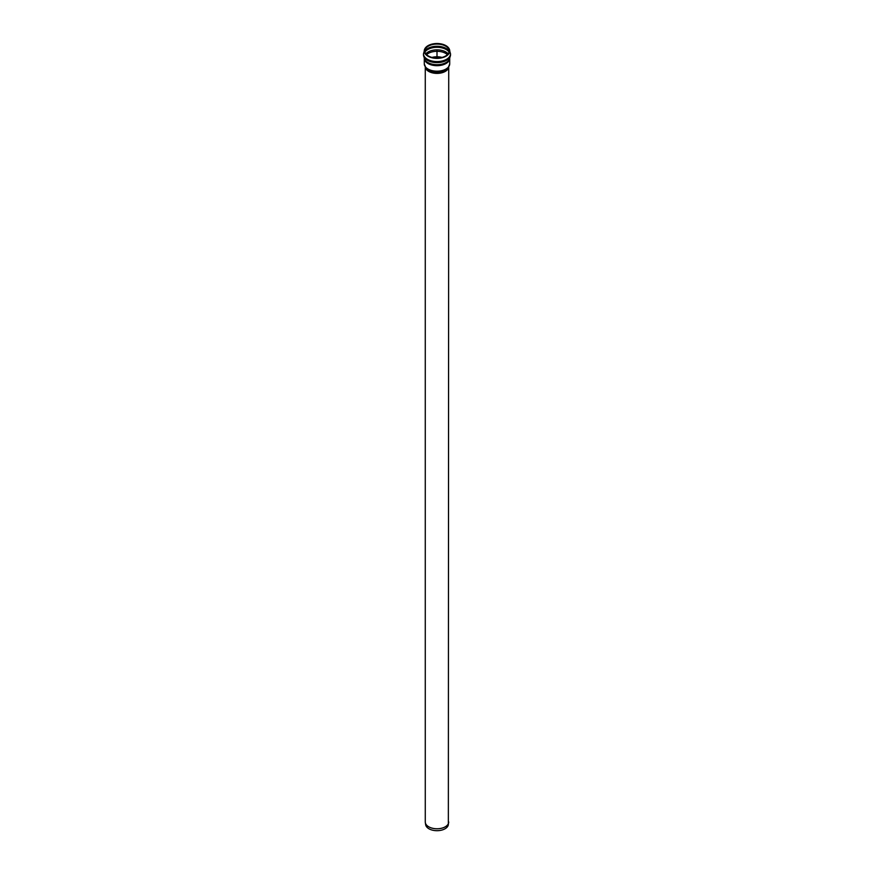 <?xml version="1.0" encoding="UTF-8"?>
<svg xmlns="http://www.w3.org/2000/svg" width="874" height="874" viewBox="0 0 874 874"><rect width="100%" height="100%" fill="white"/><g stroke="black" fill="none" stroke-linecap="round" stroke-linejoin="round"><path stroke-width="1.31" d="M448.723 67.418L448.351 824.695A11.395 6.577 180 0 1 440.889 830.3A11.395 6.577 180 0 1 428.937 828.771A11.395 6.577 180 0 1 425.649 824.695L425.332 822.631A11.712 6.763 0 0 0 428.719 826.815A11.712 6.763 0 0 0 440.999 828.388A11.712 6.763 0 0 0 448.668 822.631A11.712 6.763 0 0 0 448.701 822.314M445.959 45.656A12.662 7.309 0 0 0 425.048 48.42A12.662 7.309 0 0 0 437 58.143A12.662 7.309 0 0 0 448.952 48.42A12.662 7.309 0 0 0 445.959 45.656M445.631 46.027A12.203 7.047 0 0 0 425.485 48.682A12.203 7.047 0 0 0 437 58.045A12.203 7.047 0 0 0 448.515 48.682A12.203 7.047 0 0 0 445.631 46.027M437 58.045L437 50.823M448.723 821.997A11.723 6.763 180 0 1 441.479 828.257A11.723 6.763 180 0 1 428.719 826.782A11.723 6.763 180 0 1 425.277 821.997L425.332 822.631A11.712 6.763 0 0 1 425.299 822.314M425.409 67.626A11.723 6.763 0 0 0 428.719 71.417A11.723 6.763 0 0 0 445.281 71.417A11.723 6.763 0 0 0 448.591 67.626M424.993 48.496A12.76 7.374 0 0 0 424.95 48.573A12.76 7.374 0 0 0 430.216 57.247A12.76 7.374 0 0 0 446.024 56.209A12.76 7.374 0 0 0 449.05 48.573A12.76 7.374 0 0 0 449.007 48.496M423.486 54.822A13.514 7.8 0 0 0 431.832 62.032A13.514 7.8 0 0 0 446.559 60.339A13.514 7.8 0 0 0 450.514 54.822A13.514 7.8 0 0 0 450.514 54.811L449.476 59.257A12.979 7.495 0 0 1 446.177 62.502A12.979 7.495 0 0 1 424.524 59.257L423.486 54.811A13.514 7.8 0 0 0 423.486 54.822L423.486 53.773A13.514 7.8 0 0 0 431.832 60.983A13.514 7.8 0 0 0 446.559 59.29A13.514 7.8 0 0 0 450.514 53.773L448.952 48.42M424.316 58.798A12.717 7.342 0 0 0 432.51 65.211A12.717 7.342 0 0 0 445.991 63.529A12.717 7.342 0 0 0 449.684 58.798M424.283 58.744L424.283 63.835A12.717 7.342 0 0 0 432.138 70.619A12.717 7.342 0 0 0 445.991 69.024A12.717 7.342 0 0 0 449.717 63.835L449.717 58.744M424.283 63.835L426.162 68.642A12.116 6.992 0 0 0 445.565 70.466A12.116 6.992 0 0 0 447.838 68.642L449.717 63.835M442.047 57.422A12.203 7.047 0 0 0 431.953 57.422M447.412 54.68A12.203 7.047 0 0 0 445.631 53.369A12.203 7.047 0 0 0 426.588 54.68M448.176 53.827A12.498 7.21 0 0 0 437 49.84A12.498 7.21 0 0 0 425.824 53.827M449.072 52.025A13.001 7.505 0 0 0 446.199 49.512A13.001 7.505 0 0 0 424.928 52.025M449.192 51.173A13.001 7.505 0 0 0 446.199 48.463A13.001 7.505 0 0 0 424.808 51.173M448.559 48.758A12.302 7.101 0 0 0 445.696 46.158A12.302 7.101 0 0 0 425.441 48.758M425.277 67.418L425.277 821.997M425.048 48.42L423.486 53.773M450.514 54.822L450.514 53.773"/></g></svg>
